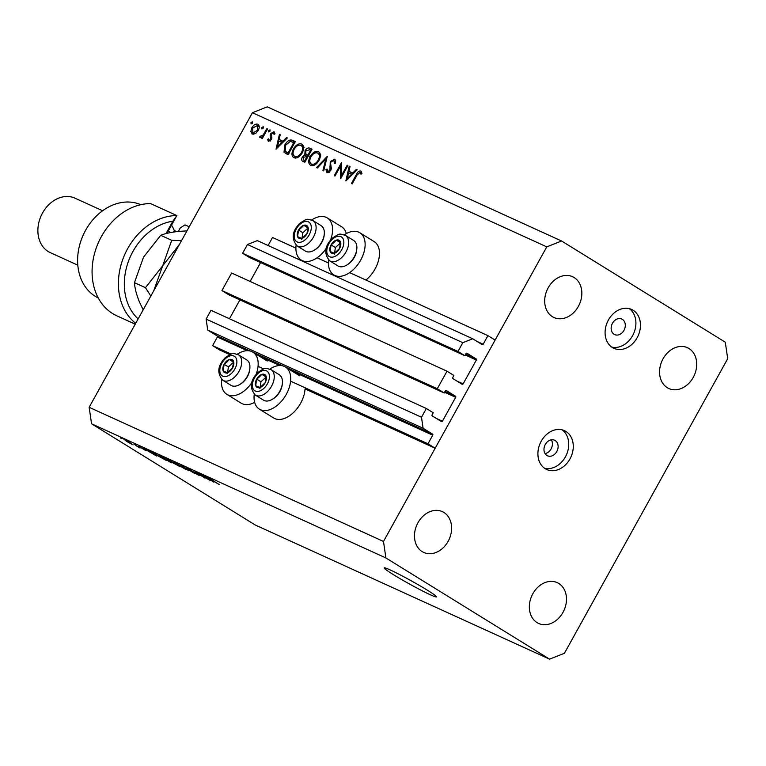 <?xml version="1.0" encoding="UTF-8"?>
<svg xmlns="http://www.w3.org/2000/svg" width="766" height="766" viewBox="0 0 766 766"><rect width="100%" height="100%" fill="white"/><g stroke="black" fill="none" stroke-linecap="round" stroke-linejoin="round"><path stroke-width="1.15" d="M447.018 371.194L437.3 388.726L221.929 290.563L231.648 273.031L447.018 371.194L453.903 375.455L452.773 377.504A0.852 0.67 -65.5 0 0 452.936 378.605L462.118 384.293A0.852 0.67 -65.5 0 0 463.104 383.9L476.337 360.03A0.852 0.67 -65.5 0 0 476.174 358.928L466.982 353.25A0.852 0.67 -65.5 0 0 465.996 353.643L464.866 355.692L457.972 351.431L462.827 342.67L472.708 338.764L482.178 344.623A0.852 0.67 -65.5 0 0 483.174 344.231L487.923 335.652L349.631 272.619M328.451 262.968L317.086 257.788M295.906 248.136L272.552 237.489L268.11 245.513M487.923 335.652L495.104 340.094L435.165 448.234L305.04 388.927A24.771 15.176 -58.3 0 1 300.617 403.261A24.771 15.176 -58.3 0 1 273.711 418.006L259.358 409.13A24.771 15.176 -58.3 0 0 286.264 394.385A24.771 15.176 -58.3 0 0 285.412 366.981A24.771 15.176 -58.3 0 0 269.843 369.049M472.708 338.764L257.338 240.601L247.456 244.507L462.827 342.67M457.972 351.431L242.602 253.268L247.456 244.507M464.866 355.692L249.496 257.529L242.602 253.268M250.118 281.448L260.574 262.585M435.165 448.234L427.983 443.792L432.733 435.212A0.852 0.67 -65.5 0 0 432.57 434.111L423.1 428.261L421.491 417.25L426.346 408.489L433.24 412.75L432.101 414.799A0.852 0.67 -65.5 0 0 432.263 415.9L441.455 421.578A0.852 0.67 -65.5 0 0 442.442 421.185L455.665 397.324A0.852 0.67 -65.5 0 0 455.502 396.223L446.319 390.545A0.852 0.67 -65.5 0 0 445.333 390.928L444.194 392.987L228.823 294.824L221.929 290.563M444.194 392.987L437.3 388.726M229.446 318.742L239.902 299.87M426.346 408.489L210.976 310.326L206.121 319.087L421.491 417.25M423.1 428.261L207.73 330.098L206.121 319.087M250.367 351.067L217.209 335.958L207.73 330.098M217.209 335.958A0.852 0.67 -65.5 0 1 217.362 337.05L212.613 345.629L231.188 354.103M427.983 443.792L290.592 381.171M263.734 368.934L258.046 366.34M229.79 354.62L219.794 350.072L212.613 345.629M254.657 402.361A24.771 15.176 121.7 0 1 241.166 403.175L226.813 394.298A24.771 15.176 121.7 0 1 221.7 379.448M251.755 382.722A24.771 15.176 121.7 0 1 226.813 394.298M344.25 234.808A24.771 15.176 121.7 0 1 359.819 232.74L374.181 241.616A24.771 15.176 121.7 0 1 375.034 269.01A24.771 15.176 121.7 0 1 365.928 280.05M359.819 232.74A24.771 15.176 121.7 0 1 360.671 260.143A24.771 15.176 121.7 0 1 333.765 274.889A24.771 15.176 121.7 0 1 328.652 260.038M296.107 245.206A24.771 15.176 -58.3 0 0 301.22 260.057A24.771 15.176 -58.3 0 0 326.172 248.481M551.319 439.828A8.541 6.731 -65.5 0 1 551.453 448.187A8.541 6.731 -65.5 0 1 545.057 453.577M546.914 455.464A8.541 6.731 114.5 0 0 547.498 455.78A8.541 6.731 114.5 0 0 556.987 451.184A8.541 6.731 114.5 0 0 555.178 440.546A8.541 6.731 114.5 0 0 554.594 440.23A8.541 6.731 114.5 0 0 545.105 444.826A8.541 6.731 114.5 0 0 546.914 455.464M545.258 468.725A21.362 16.833 114.5 0 0 546.732 469.51A21.362 16.833 114.5 0 0 570.45 458.011A21.362 16.833 114.5 0 0 565.93 431.43A21.362 16.833 114.5 0 0 564.446 430.645A21.362 16.833 114.5 0 0 540.739 442.135A21.362 16.833 114.5 0 0 545.258 468.725M544.559 468.256A21.362 16.833 114.5 0 0 566.361 454.985A21.362 16.833 114.5 0 0 562.081 429.822M614.093 334.273A8.541 6.731 114.5 0 0 614.677 334.589A8.541 6.731 114.5 0 0 624.166 329.993A8.541 6.731 114.5 0 0 622.356 319.355A8.541 6.731 114.5 0 0 621.762 319.039A8.541 6.731 114.5 0 0 612.283 323.635A8.541 6.731 114.5 0 0 614.093 334.273M612.436 347.534A21.362 16.833 114.5 0 0 613.911 348.319A21.362 16.833 114.5 0 0 637.628 336.82A21.362 16.833 114.5 0 0 633.109 310.24A21.362 16.833 114.5 0 0 631.624 309.454A21.362 16.833 114.5 0 0 607.917 320.944A21.362 16.833 114.5 0 0 612.436 347.534M611.737 347.065A21.362 16.833 114.5 0 0 633.539 333.794A21.362 16.833 114.5 0 0 629.259 308.631M430.415 594.809A29.903 1.829 -151 0 0 436.467 596.877A29.903 1.829 -151 0 0 419.634 585.569A29.903 1.829 -151 0 0 390.21 569.952A29.903 1.829 -151 0 0 384.159 567.884A29.903 1.829 -151 0 0 400.991 579.192A29.903 1.829 -151 0 0 430.415 594.809M667.291 387.692A22.425 17.675 114.5 0 0 668.842 388.525A22.425 17.675 114.5 0 0 693.737 376.451A22.425 17.675 114.5 0 0 688.988 348.54A22.425 17.675 114.5 0 0 687.437 347.707A22.425 17.675 114.5 0 0 662.542 359.781A22.425 17.675 114.5 0 0 667.291 387.692M537.062 622.624A22.425 17.675 114.5 0 0 538.613 623.447A22.425 17.675 114.5 0 0 563.517 611.373A22.425 17.675 114.5 0 0 558.768 583.462A22.425 17.675 114.5 0 0 557.217 582.639A22.425 17.675 114.5 0 0 532.322 594.703A22.425 17.675 114.5 0 0 537.062 622.624M422.19 551.616A22.425 17.675 114.5 0 0 423.742 552.439A22.425 17.675 114.5 0 0 448.646 540.375A22.425 17.675 114.5 0 0 443.897 512.464A22.425 17.675 114.5 0 0 442.346 511.631A22.425 17.675 114.5 0 0 417.451 523.705A22.425 17.675 114.5 0 0 422.19 551.616M552.42 316.693A22.425 17.675 114.5 0 0 553.971 317.517A22.425 17.675 114.5 0 0 578.866 305.442A22.425 17.675 114.5 0 0 574.117 277.531A22.425 17.675 114.5 0 0 572.566 276.708A22.425 17.675 114.5 0 0 547.671 288.772A22.425 17.675 114.5 0 0 552.42 316.693M727.7 358.699L564.408 653.293L549.586 659.153L255.25 524.997L91.566 423.809L89.153 407.301L252.445 112.707L267.257 106.847L561.593 241.003L725.287 342.191L727.7 358.699M341.492 175.481L347.17 165.226L347.927 165.571L340.688 178.622L340.688 165.762L335.001 176.027L334.244 175.692L341.483 162.641L341.492 175.481L342.191 175.912M334.991 159.318L335.575 163.101L334.503 163.436L333.871 160.42L330.998 161.885L330.586 163.302L331.333 168.472L330.701 170.674L326.948 172.781L325.943 169.554L327.072 169.066L327.771 171.479L329.916 170.387L330.261 161.53L334.809 159.194M327.637 171.402L329.227 172.379L327.637 171.402M327.302 156.178L323.721 170.895L322.917 170.521L325.828 158.964L317.335 167.984L316.53 167.61L327.408 156.245M319.077 152.128L318.35 151.678C320.839 153.257 321.059 156.197 319.001 160.487C316.444 164.575 313.725 166.222 310.814 165.427C308.277 163.847 308.056 160.889 310.153 156.542C312.72 152.453 315.448 150.835 318.35 151.678L318.761 151.898M302.331 144.487L301.603 144.037C304.092 145.626 304.303 148.566 302.244 152.855C299.697 156.944 296.969 158.591 294.058 157.796C291.52 156.216 291.3 153.248 293.407 148.91C295.973 144.822 298.702 143.194 301.603 144.037L302.015 144.267M287.365 137.966L276.047 149.159L279.418 134.347L280.232 134.72L279.15 139.469L282.951 141.203L286.541 137.593L287.365 137.966M252.387 121.832L252.387 123.182L251.085 123.948L250.989 122.541L252.349 121.804M549.586 659.153L385.901 557.964L383.488 541.457L89.153 407.301M383.488 541.457L546.78 246.863L252.445 112.707M346.328 233.553A24.771 15.176 -58.3 0 0 341.636 226.784L327.274 217.908A24.771 15.176 -58.3 0 0 311.705 219.966M252.292 134.146L250.836 131.513L251.88 127.74C253.728 124.801 255.691 123.642 257.759 124.274C259.559 125.404 259.712 127.52 258.209 130.622L255.499 133.629L251.985 133.983M263.226 126.773L263.226 128.123L261.924 128.889L261.838 127.491L263.188 126.754M266.855 128.621L267.602 128.966L262.317 138.502L261.57 138.158L262.345 136.76L259.98 137.65L259.511 137.018L260.478 136.195L263.131 135.036L266.855 128.621L267.554 129.052M259.98 137.65L259.511 137.018L260.632 137.717M269.996 129.856L269.996 131.206L268.694 131.972L268.598 130.574L269.958 129.837M268.406 141.49L267.593 139.422L268.56 138.828L269.058 140.322L270.57 139.393L270.149 135.218L270.676 133.61L273.998 131.675L275.032 133.763L274.046 134.414L273.395 132.863L271.461 133.906L271.882 138.091L271.346 139.69L268.291 141.423M270.235 141.049L267.593 139.422M275.032 133.734L273.395 132.863M284.914 144.822C287.394 140.695 289.998 139.221 292.717 140.408L295.312 141.595L288.073 154.646L283.985 152.195L284.914 144.822L285.613 145.253M303.192 161.53C301.555 160.975 301.268 159.491 302.321 157.087L304.83 154.751L305.069 150.682C306.591 148.355 308.171 147.532 309.79 148.192L312.059 149.226L304.82 162.277L302.685 161.262M357.157 169.784L345.839 180.977L349.21 166.165L350.033 166.528L348.951 171.278L352.743 173.011L356.334 169.41L357.157 169.784M361.121 171.22L361.983 173.451L360.987 174.255L360.02 172.34L356.994 175.175L352.178 183.859L351.422 183.514L356.314 174.705C357.53 171.986 359.024 170.761 360.796 171.019L360.987 171.124M361.791 173.604L360.02 172.34M207.337 478.807L199.332 473.867L210.257 480.474L197.781 473.493L204.924 478.041L194.87 471.837L207.394 478.702M188.177 469.06L188.101 469.194C186.358 468.093 186.262 467.892 187.814 468.591L197.954 474.441C199.591 475.475 199.706 475.676 198.279 475.035L188.101 469.194C186.358 468.093 186.262 467.892 187.814 468.591M197.954 474.441C199.591 475.475 199.706 475.676 198.279 475.035L198.432 474.748M188.58 470.592L181.159 465.584L194.621 473.35L182.835 466.532L188.656 470.448M174.457 462.511L182.796 467.126C185.889 469.022 186.55 469.606 184.769 468.878L173.623 462.157M185.86 469.261L184.97 468.514M160.534 456.163L168.874 460.778C171.967 462.674 172.618 463.258 170.847 462.53L159.701 455.818M171.938 462.913L171.048 462.166M151.429 452.515L156.59 456.019L143.864 448.579L151.505 452.38M121.909 438.813L120.473 437.922L121.966 438.707M385.901 557.964L91.566 423.809M126.275 441.168L132.317 444.529L126.333 441.063M123.958 439.579L124.753 439.847M133.112 444.807L132.461 444.27M129.961 442.48L128.525 441.589L130.019 442.375M135.687 445.467L140.073 448.043L135.745 445.362M135.831 445.161L134.395 444.27L135.888 445.056M138.972 446.339L146.105 450.81L138.502 446.118M155.69 454.793C152.558 452.888 151.927 452.323 153.794 453.108L166.308 460.443L155.747 454.688M152.558 452.649L153.794 453.108M168.089 459.945L168.022 460.069C166.145 458.901 166.002 458.681 167.601 459.409L180.23 466.791L168.022 460.069C166.145 458.901 166.002 458.681 167.601 459.409M208.745 478.645L213.915 482.14L201.18 474.709L208.821 478.511M210.018 478.712L219.172 484.543L209.319 478.463M546.78 246.863L561.593 241.003M125.835 440.373L131.819 443.849M131.302 443.897L125.452 440.182M154.454 454.564L149.964 452.045L154.521 454.43M164.269 459.322L154.445 453.836L164.326 459.217M155.153 453.731L154.445 453.836M161.789 456.766L165.896 459.811L170.607 461.879M169.659 461.802L161.032 456.392M178.191 465.671L172.886 462.779L178.248 465.565M172.982 462.616L173.518 463.296M174.074 462.98L168.051 459.61M168.137 459.648L174.016 463.085M175.711 463.114L179.828 466.159L184.529 468.218M183.581 468.15L174.954 462.741M211.77 480.684L207.289 478.166L211.847 480.56M330.567 240.026A24.771 15.176 -58.3 0 0 327.274 217.908M237.297 354.218A24.771 15.176 121.7 0 1 252.866 352.149A24.771 15.176 121.7 0 1 256.15 374.268M254.245 394.279A24.771 15.176 -58.3 0 0 259.358 409.13M252.282 123.345L250.989 122.541M253.852 134.328L253.718 133.466M252.244 132.384L250.836 131.513M252.579 128.171L251.88 127.74M258.228 126.112L259.09 125.844M252.636 128.075L252.943 132.968L257.462 130.277L257.357 125.576L252.636 128.075M258.161 130.708L257.462 130.277M263.131 128.286L261.838 127.491M263.044 137.191L262.345 136.76M263.954 135.553L263.131 135.036M269.891 131.369L268.598 130.574M271.269 139.824L270.57 139.393M271.681 138.952L270.838 138.435M271.892 137.909L270.513 137.057M271.423 136.003L270.149 135.218M271.384 134.05L270.676 133.61M274.946 133.82L273.577 132.978M280.959 141.969L281.237 140.752M280.203 134.835L279.418 134.347M283.449 141.892L279.15 139.469M283.688 141.653L282.951 141.203M287.279 138.052L286.541 137.593M278.805 140.992L277.522 146.651L281.802 142.352L278.805 140.992M278.259 147.101L277.522 146.651M282.539 142.811L281.802 142.352M287.001 154.157L283.985 152.195M286.857 153.966L286.245 152.061M292.392 141.949L295.092 141.978M288.064 152.961L293.818 142.591L290.276 141.394L285.661 145.167L285.105 151.151L288.763 153.391M294.517 143.022L293.818 142.591M295.35 158.083L294.9 156.542M294.106 149.341L293.407 148.91M301.555 145.779L303.145 145.502M294.154 149.255C292.507 152.76 292.708 155.153 294.766 156.436C297.141 157.135 299.382 155.833 301.488 152.52C303.135 149.035 302.934 146.66 300.885 145.396C298.52 144.63 296.279 145.913 294.154 149.255M304.102 147.35L300.885 145.396M302.197 152.951L301.488 152.52M304.753 162.248L304.562 160.64M303.03 157.518L302.321 157.087M307.463 156.618L304.83 154.751M307.702 156.523L307.204 154.847M305.768 151.113L305.069 150.682M310.259 150.079L311.772 149.734M311.906 149.504L309.79 148.192M305.433 161.176L303.46 159.95L304.811 160.601L307.137 156.417L303.087 157.403L303.796 160.132L305.452 161.157M305.519 161.032L304.811 160.601M307.836 156.848L307.137 156.417M305.893 153.976L307.875 155.077L310.565 150.222L309.493 149.734L305.816 151.026L305.893 153.976L309.186 156.072M308.574 155.508L307.875 155.077M311.264 150.653L310.565 150.222M312.107 165.715L311.647 164.173M310.862 156.973L310.153 156.542M318.302 153.411L319.891 153.143M310.91 156.886C309.253 160.391 309.454 162.785 311.523 164.068C313.897 164.767 316.138 163.464 318.244 160.151C319.891 156.666 319.69 154.292 317.641 153.028C315.276 152.262 313.026 153.554 310.91 156.886M320.858 154.991L317.641 153.028M318.943 160.582L318.244 160.151M326.603 159.443L325.828 158.964M328.796 172.647L328.777 172.111M327.072 170.253L325.943 169.554M330.615 170.818L329.916 170.387M331.276 169.056L330.299 168.453M331.247 167.467L329.897 166.634M330.96 161.961L330.261 161.53M335.115 161.186L335.728 160.879M347.869 165.667L347.17 165.226M341.607 166.327L340.688 165.762M350.751 173.777L351.029 172.57M350.005 166.653L349.21 166.165M353.25 173.71L348.951 171.278M353.48 173.47L352.743 173.011M357.071 169.861L356.334 169.41M348.607 172.8L347.314 178.459L351.594 174.16L348.607 172.8M348.051 178.918L347.314 178.459M352.331 174.619L351.594 174.16M333.421 241.855A7.478 4.577 -58.3 0 0 331.075 244.89A7.478 4.577 -58.3 0 0 330.108 251.468A7.478 4.577 -58.3 0 0 334.34 253.297A7.478 4.577 -58.3 0 0 339.539 248.538A7.478 4.577 -58.3 0 0 340.506 241.951A7.478 4.577 -58.3 0 0 336.274 240.131A7.478 4.577 -58.3 0 0 333.421 241.855M333.861 242.631L331.075 244.89L330.108 251.468L334.34 253.297L339.539 248.538L340.506 241.951L336.274 240.131L333.861 242.631M356.822 248.902L356.726 249.927A13.501 8.273 121.7 0 1 350.196 262.575A13.501 8.273 121.7 0 1 347.764 264.433L346.893 264.979A14.947 9.163 -58.3 0 0 349.583 262.92A14.947 9.163 -58.3 0 0 356.822 248.902A14.947 9.163 -58.3 0 0 353.681 240.495L345.466 235.411A14.947 9.163 121.7 0 1 341.377 257.845A14.947 9.163 121.7 0 1 329.744 260.852C323.683 253.699 324.564 246.125 332.387 238.121C340.602 232.921 338.754 233.659 345.466 235.411M329.744 260.852L337.959 265.926A14.947 9.163 -58.3 0 0 346.893 264.979M340.468 242.899L335.384 247.552L334.56 253.134M334.407 254.13L330.108 251.468M340.477 242.726L336.274 240.131M335.384 247.552L331.075 244.89M259.004 376.096A7.478 4.577 -58.3 0 0 256.658 379.132A7.478 4.577 -58.3 0 0 255.691 385.719A7.478 4.577 -58.3 0 0 259.923 387.539A7.478 4.577 -58.3 0 0 265.132 382.78A7.478 4.577 -58.3 0 0 266.099 376.192A7.478 4.577 -58.3 0 0 261.867 374.373A7.478 4.577 -58.3 0 0 259.004 376.096M259.454 376.872L256.658 379.132L255.691 385.719L259.923 387.539L265.132 382.78L266.099 376.192L261.867 374.373L259.454 376.872M282.405 383.153L282.319 384.168A13.501 8.273 121.7 0 1 275.789 396.826A13.501 8.273 121.7 0 1 273.347 398.684L272.476 399.22A14.947 9.163 -58.3 0 0 275.176 397.161A14.947 9.163 -58.3 0 0 282.405 383.153A14.947 9.163 -58.3 0 0 279.264 374.737L271.049 369.662A14.947 9.163 121.7 0 1 266.961 392.087A14.947 9.163 121.7 0 1 255.327 395.093C249.266 387.941 250.147 380.367 257.979 372.362C266.185 367.173 264.337 367.9 271.049 369.662M255.327 395.093L263.542 400.168A14.947 9.163 -58.3 0 0 272.476 399.22M266.051 377.14L260.967 381.794L260.143 387.376M260 388.381L255.691 385.719M266.061 376.968L261.867 374.373M260.967 381.794L256.658 379.132M226.468 361.265A7.478 4.577 -58.3 0 0 224.112 364.3A7.478 4.577 -58.3 0 0 223.145 370.878A7.478 4.577 -58.3 0 0 227.378 372.707A7.478 4.577 -58.3 0 0 232.586 367.948A7.478 4.577 -58.3 0 0 233.553 361.361A7.478 4.577 -58.3 0 0 229.321 359.541A7.478 4.577 -58.3 0 0 226.468 361.265M226.908 362.04L224.112 364.3L223.145 370.878L227.378 372.707L232.586 367.948L233.553 361.361L229.321 359.541L226.908 362.04M249.869 368.312L249.773 369.336A13.501 8.273 121.7 0 1 243.243 381.985A13.501 8.273 121.7 0 1 240.802 383.843L239.93 384.388A14.947 9.163 -58.3 0 0 242.631 382.33A14.947 9.163 -58.3 0 0 249.869 368.312A14.947 9.163 -58.3 0 0 246.719 359.905L238.504 354.821A14.947 9.163 121.7 0 1 234.415 377.255A14.947 9.163 121.7 0 1 222.782 380.262C216.721 373.109 217.601 365.535 225.434 357.53C233.64 352.331 231.801 353.069 238.504 354.821M222.782 380.262L230.997 385.336A14.947 9.163 -58.3 0 0 239.93 384.388M233.506 362.308L228.421 366.962L227.598 372.544M227.454 373.54L223.145 370.878M233.515 362.136L229.321 359.541M228.421 366.962L224.112 364.3M300.875 227.023A7.478 4.577 -58.3 0 0 298.529 230.059A7.478 4.577 -58.3 0 0 297.562 236.637A7.478 4.577 -58.3 0 0 301.794 238.465A7.478 4.577 -58.3 0 0 306.994 233.707A7.478 4.577 -58.3 0 0 307.961 227.119A7.478 4.577 -58.3 0 0 303.729 225.29A7.478 4.577 -58.3 0 0 300.875 227.023M301.325 227.789L298.529 230.059L297.562 236.637L301.794 238.465L306.994 233.707L307.961 227.119L303.729 225.29L301.325 227.789M324.277 234.07L324.181 235.095A13.501 8.273 121.7 0 1 317.651 247.744A13.501 8.273 121.7 0 1 315.219 249.601L314.347 250.147A14.947 9.163 -58.3 0 0 317.047 248.088A14.947 9.163 -58.3 0 0 324.277 234.07A14.947 9.163 -58.3 0 0 321.136 225.654L312.921 220.579A14.947 9.163 121.7 0 1 308.832 243.004A14.947 9.163 121.7 0 1 297.198 246.02C291.137 238.868 292.018 231.294 299.841 223.289C308.056 218.09 306.209 218.827 312.921 220.579M297.198 246.02L305.414 251.095A14.947 9.163 -58.3 0 0 314.347 250.147M307.922 228.067L302.838 232.72L302.015 238.303M301.871 239.298L297.562 236.637M307.932 227.895L303.729 225.29M302.838 232.72L298.529 230.059M140.772 204.685A51.255 40.387 114.5 0 0 84.241 232.874A51.255 40.387 114.5 0 0 95.271 296.318A51.255 40.387 114.5 0 0 98.259 297.955M102.615 210.755L75.039 198.193A29.903 23.564 114.5 0 0 41.843 214.289A29.903 23.564 114.5 0 0 48.172 251.497A29.903 23.564 114.5 0 0 50.24 252.608L77.816 265.17M135.218 324.2L116.805 315.803A59.805 47.128 114.5 0 1 95.118 251.43A59.805 47.128 114.5 0 1 150.519 203.574L176.841 215.572L166.988 233.352M178.344 231.437L180.278 227.942L184.979 224.869L189.202 226.793M135.706 323.309A59.805 47.128 -65.5 0 1 123.211 258.238A59.805 47.128 -65.5 0 1 176.841 215.572L172.867 221.202A55.525 43.758 114.5 0 0 128.228 261.943A55.525 43.758 114.5 0 0 138.139 318.924M165.983 233.611L172.867 221.202M173.518 232.041L174.332 230.556A51.255 40.387 114.5 0 0 171.536 225.156M174.332 230.556L176.659 231.619M153.736 290.783L162.66 265.859L179.187 244.699M181.532 240.629L171.718 240.323L162.66 265.859L145.463 287.681L150.825 296.04M143.175 309.828L139.623 302.417C136.54 294.9 134.816 288.322 134.462 282.673L143.52 257.137L160.716 235.306C165.178 233.486 171.278 232.175 179.005 231.37L186.933 230.901M160.716 235.306L171.718 240.323M134.462 282.673L145.463 287.681M168.08 231.389A38.444 30.295 -65.5 0 1 170.713 232.404A38.444 30.295 -65.5 0 1 170.895 232.491M483.174 344.231L476.998 341.416M476.174 358.928L465.709 354.16M476.337 360.03L465.259 354.984M463.104 383.9L456.938 381.085M455.502 396.223L445.036 391.455M455.665 397.324L444.586 392.269M442.442 421.185L436.275 418.38M432.57 434.111L285.756 367.201M282.913 365.899L253.211 352.37M432.733 435.212L292.085 371.108M279.829 365.526L259.54 356.276M247.284 350.684L217.362 337.05M265.773 132.259L265.074 131.829M295.13 141.901L292.717 140.408M288.725 153.468L287.48 152.693M308.545 155.565L307.377 154.847M357.013 175.136L356.314 174.705M332.396 239.222A11.538 7.066 -58.3 0 0 327.283 254.053A11.538 7.066 -58.3 0 0 338.218 254.207A11.538 7.066 -58.3 0 0 343.331 239.365A11.538 7.066 -58.3 0 0 332.396 239.222M257.989 373.463A11.538 7.066 -58.3 0 0 252.866 388.295A11.538 7.066 -58.3 0 0 263.801 388.448A11.538 7.066 -58.3 0 0 268.923 373.607A11.538 7.066 -58.3 0 0 257.989 373.463M225.443 358.632A11.538 7.066 -58.3 0 0 220.321 373.463A11.538 7.066 -58.3 0 0 231.255 373.607A11.538 7.066 -58.3 0 0 236.378 358.775A11.538 7.066 -58.3 0 0 225.443 358.632M299.851 224.39A11.538 7.066 -58.3 0 0 294.738 239.222A11.538 7.066 -58.3 0 0 305.672 239.365A11.538 7.066 -58.3 0 0 310.785 224.534A11.538 7.066 -58.3 0 0 299.851 224.39M299.765 375.857L285.412 366.981M304.609 262.144L301.22 260.057M337.145 276.976L333.765 274.889M267.219 361.025L252.866 352.149M257.357 125.576L259.234 126.735M286.101 151.974L288.974 153.755M168.156 231.246L170.713 232.404"/></g></svg>
